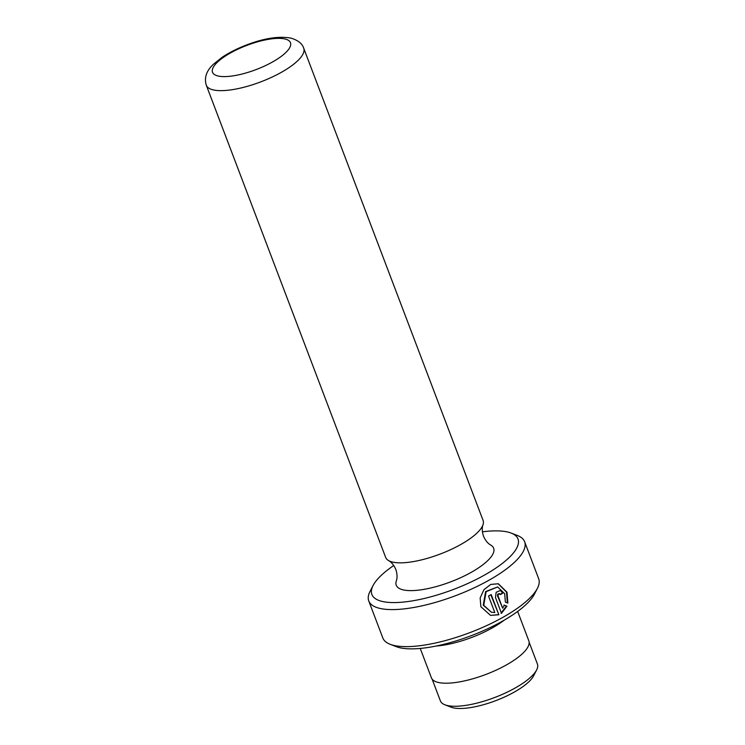 <?xml version="1.0" encoding="UTF-8"?>
<svg xmlns="http://www.w3.org/2000/svg" width="745" height="745" viewBox="0 0 745 745"><rect width="100%" height="100%" fill="white"/><g stroke="black" fill="none" stroke-linecap="round" stroke-linejoin="round"><path stroke-width="1.12" d="M483.011 524.713C481.885 527.805 482.043 531.632 483.496 536.177C485.433 540.544 487.854 543.505 490.75 545.07A52.103 16.194 159.2 0 1 466.323 574.954A52.103 16.194 159.2 0 1 402.803 589.779A52.103 16.194 159.2 0 1 396.312 580.942C397.439 577.85 397.271 574.032 395.828 569.478C393.891 565.12 391.47 562.149 388.573 560.594A52.103 16.194 159.2 0 1 385.677 557.446L206.309 85.247A52.103 16.194 159.2 0 0 212.884 89.81A52.103 16.194 159.2 0 0 270.789 77.685A52.103 16.194 159.2 0 0 303.718 48.239L483.095 520.438A52.103 16.194 159.2 0 1 483.011 524.713A52.103 16.194 159.2 0 1 444.299 552.427A52.103 16.194 159.2 0 1 392.252 562.009A52.103 16.194 159.2 0 1 388.573 560.594M497.632 586.939L485.628 591.558L483.244 605.182L491.402 612.25L483.747 605.303L486.122 591.688L497.632 586.939L504.682 593.728L505.371 602.09L507.857 603.087L507.019 592.219L498.303 583.754L490.732 584.434L483.943 589.686L480.162 597.909L480.851 606.681L490.517 615.379L498.861 614.765L491.197 594.575A83.365 25.907 159.2 0 1 488.515 596.009L494.792 612.53L491.402 612.25M490.815 594.78L498.861 614.765M498.358 614.644L490.555 615.379M498.07 583.698L506.507 592.089L507.345 602.956M536.614 669.969L533.588 675.855A46.684 14.509 159.2 0 1 497.697 699.909A46.684 14.509 159.2 0 1 452.913 707.75A46.684 14.509 159.2 0 1 451.097 707.182L444.923 704.798A51.889 16.129 -20.8 0 0 446.935 705.431A51.889 16.129 -20.8 0 0 496.729 696.715A51.889 16.129 -20.8 0 0 536.614 669.969A51.889 16.129 -20.8 0 0 537.415 664.028L529.136 642.237M537.415 588.327L534.389 594.212A78.151 24.287 159.2 0 1 474.314 634.489A78.151 24.287 159.2 0 1 399.329 647.61A78.151 24.287 159.2 0 1 396.303 646.66L390.129 644.276A83.365 25.907 -20.8 0 0 393.36 645.291A83.365 25.907 -20.8 0 0 473.336 631.294A83.365 25.907 -20.8 0 0 537.415 588.327A83.365 25.907 -20.8 0 0 538.691 578.781L524.629 541.745A83.365 25.907 159.2 0 1 471.939 588.867A83.365 25.907 159.2 0 1 379.289 608.255A83.365 25.907 159.2 0 1 368.766 600.954A83.365 25.907 159.2 0 1 370.042 591.409L373.077 585.523A78.151 24.287 -20.8 0 0 381.738 601.317A78.151 24.287 -20.8 0 0 479.817 577.626A78.151 24.287 -20.8 0 0 511.163 533.066A78.151 24.287 -20.8 0 0 508.127 532.126A78.151 24.287 -20.8 0 0 482.415 531.837M511.163 533.066L517.337 535.459A83.365 25.907 159.2 0 1 524.629 541.745M506.935 606.197L504.421 605.191L502.642 608.19L497.902 595.488L498.861 593.746L500.51 594.529A83.365 25.907 -20.8 0 0 502.94 593.039L500.295 590.487L496.161 592.303L495.462 597.471L501.478 613.321L506.935 606.197L506.432 606.067L500.975 613.191M504.169 620.185A52.103 16.194 159.2 0 1 436.142 646.027M517.654 611.431L528.81 640.802A52.103 16.194 159.2 0 1 495.881 670.258A52.103 16.194 159.2 0 1 437.976 682.373A52.103 16.194 159.2 0 1 431.402 677.81L420.245 648.439M432.109 679.086L440.388 700.877A51.889 16.129 -20.8 0 0 444.923 704.798M393.751 565.511A78.151 24.287 -20.8 0 0 373.077 585.523M368.766 600.954L382.837 637.99A83.365 25.907 -20.8 0 0 390.129 644.276M500.342 594.203A82.323 25.581 159.2 0 0 502.437 592.908L502.94 593.039M499.364 593.644L497.725 594.165L497.464 595.721L502.642 608.19M503.909 605.07L506.432 606.067M217.791 75.934A41.683 12.954 -20.8 0 0 271.58 62.506A41.683 12.954 -20.8 0 0 285.195 39.029A41.683 12.954 -20.8 0 0 231.406 52.457A41.683 12.954 -20.8 0 0 217.791 75.934M497.511 595.879L498.014 596.009M303.718 48.239C302.386 43.769 298.224 40.416 291.248 38.181C279.245 35.909 264.382 38.153 246.66 44.914C237.413 48.444 229.264 52.55 222.215 57.235L213.377 64.275C209.047 68.447 203.292 75.413 206.309 85.247M499.113 593.551L499.616 593.681"/></g></svg>
